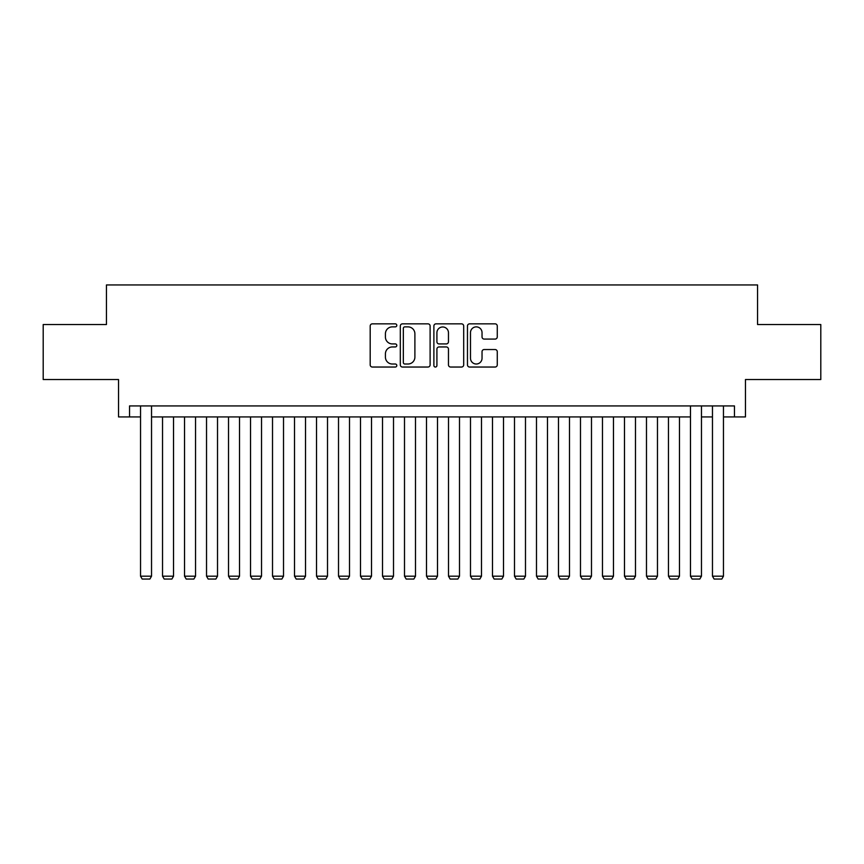 <?xml version="1.0" encoding="UTF-8"?>
<svg xmlns="http://www.w3.org/2000/svg" width="864" height="864" viewBox="0 0 864 864"><rect width="100%" height="100%" fill="white"/><g stroke="black" fill="none" stroke-linecap="round" stroke-linejoin="round"><path stroke-width="1.3" d="M396.803 325.361A1.512 1.512 0 0 0 395.291 323.849L372.352 323.849A2.16 2.16 0 0 0 370.192 326.009L370.192 364.878A2.16 2.16 0 0 0 372.352 367.038L395.291 367.038A1.512 1.512 0 0 0 396.803 365.526A1.512 1.512 0 0 0 395.291 364.014L392.321 364.014A6.912 6.912 0 0 1 385.42 357.102L385.42 353.862A6.912 6.912 0 0 1 392.321 346.95L395.291 346.95A1.512 1.512 0 0 0 396.803 345.438A1.512 1.512 0 0 0 395.291 343.926L392.321 343.926A6.912 6.912 0 0 1 385.42 337.025L385.42 333.785A6.912 6.912 0 0 1 392.321 326.873L395.291 326.873A1.512 1.512 0 0 0 396.803 325.361M495.104 339.077A2.16 2.16 0 0 0 497.264 336.917L497.264 326.009A2.16 2.16 0 0 0 495.104 323.849L469.627 323.849A2.16 2.16 0 0 0 467.467 326.009L467.467 364.878A2.16 2.16 0 0 0 469.627 367.038L495.104 367.038A2.16 2.16 0 0 0 497.264 364.878L497.264 351.702A2.16 2.16 0 0 0 495.104 349.542L484.196 349.542A2.16 2.16 0 0 0 482.036 351.702L482.036 358.236A5.778 5.778 0 0 1 476.258 364.014A5.778 5.778 0 0 1 470.491 358.236L470.491 332.651A5.778 5.778 0 0 1 476.258 326.873A5.778 5.778 0 0 1 482.036 332.651L482.036 336.917A2.16 2.16 0 0 0 484.196 339.077L495.104 339.077M129.535 416.934L129.535 405.929L734.465 405.929L734.465 416.934L745.459 416.934L745.459 379.534L820.8 379.534L820.8 324.54L757.555 324.54L757.555 284.947L106.445 284.947L106.445 324.54L43.2 324.54L43.2 379.534L118.541 379.534L118.541 416.934L140.54 416.934M430.11 326.009A2.16 2.16 0 0 0 427.95 323.849L402.473 323.849A2.16 2.16 0 0 0 400.313 326.009L400.313 364.878A2.16 2.16 0 0 0 402.473 367.038L427.95 367.038A2.16 2.16 0 0 0 430.11 364.878L430.11 326.009M436.05 323.849L461.527 323.849A2.16 2.16 0 0 1 463.687 326.009L463.687 364.878A2.16 2.16 0 0 1 461.527 367.038L450.619 367.038A2.16 2.16 0 0 1 448.459 364.878L448.459 349.11A2.16 2.16 0 0 0 446.299 346.95L439.074 346.95A2.16 2.16 0 0 0 436.914 349.11L436.914 365.526A1.512 1.512 0 0 1 435.402 367.038A1.512 1.512 0 0 1 433.89 365.526L433.89 326.009A2.16 2.16 0 0 1 436.05 323.849M151.535 416.934L690.466 416.934M701.46 416.934L712.465 416.934M723.46 416.934L734.465 416.934M404.849 326.873A1.512 1.512 0 0 0 403.337 328.385L403.337 362.502A1.512 1.512 0 0 0 404.849 364.014L407.981 364.014A6.912 6.912 0 0 0 414.893 357.102L414.893 333.785A6.912 6.912 0 0 0 407.981 326.873L404.849 326.873M448.459 332.759A5.778 5.778 0 0 0 442.692 326.981A5.778 5.778 0 0 0 436.914 332.759L436.914 341.766A2.16 2.16 0 0 0 439.074 343.926L446.299 343.926A2.16 2.16 0 0 0 448.459 341.766L448.459 332.759M151.535 405.929L151.535 576.191L140.54 576.191L140.54 405.929M151.535 576.191L149.882 579.053L142.182 579.053L140.54 576.191M173.534 416.934L173.534 576.191L162.54 576.191L162.54 416.934M173.534 576.191L171.882 579.053L164.182 579.053L162.54 576.191M195.534 416.934L195.534 576.191L184.529 576.191L184.529 416.934M195.534 576.191L193.882 579.053L186.181 579.053L184.529 576.191M217.523 416.934L217.523 576.191L206.528 576.191L206.528 416.934M217.523 576.191L215.881 579.053L208.181 579.053L206.528 576.191M239.522 416.934L239.522 576.191L228.528 576.191L228.528 416.934M239.522 576.191L237.87 579.053L230.18 579.053L228.528 576.191M261.522 416.934L261.522 576.191L250.528 576.191L250.528 416.934M261.522 576.191L259.87 579.053L252.169 579.053L250.528 576.191M283.522 416.934L283.522 576.191L272.516 576.191L272.516 416.934M283.522 576.191L281.869 579.053L274.169 579.053L272.516 576.191M305.521 416.934L305.521 576.191L294.516 576.191L294.516 416.934M305.521 576.191L303.869 579.053L296.168 579.053L294.516 576.191M327.51 416.934L327.51 576.191L316.516 576.191L316.516 416.934M327.51 576.191L325.868 579.053L318.168 579.053L316.516 576.191M349.51 416.934L349.51 576.191L338.515 576.191L338.515 416.934M349.51 576.191L347.857 579.053L340.157 579.053L338.515 576.191M371.509 416.934L371.509 576.191L360.504 576.191L360.504 416.934M371.509 576.191L369.857 579.053L362.156 579.053L360.504 576.191M393.509 416.934L393.509 576.191L382.504 576.191L382.504 416.934M393.509 576.191L391.856 579.053L384.156 579.053L382.504 576.191M415.498 416.934L415.498 576.191L404.503 576.191L404.503 416.934M415.498 576.191L413.856 579.053L406.156 579.053L404.503 576.191M437.497 416.934L437.497 576.191L426.503 576.191L426.503 416.934M437.497 576.191L435.845 579.053L428.155 579.053L426.503 576.191M459.497 416.934L459.497 576.191L448.502 576.191L448.502 416.934M459.497 576.191L457.844 579.053L450.144 579.053L448.502 576.191M481.496 416.934L481.496 576.191L470.491 576.191L470.491 416.934M481.496 576.191L479.844 579.053L472.144 579.053L470.491 576.191M503.496 416.934L503.496 576.191L492.491 576.191L492.491 416.934M503.496 576.191L501.844 579.053L494.143 579.053L492.491 576.191M525.485 416.934L525.485 576.191L514.49 576.191L514.49 416.934M525.485 576.191L523.843 579.053L516.143 579.053L514.49 576.191M547.484 416.934L547.484 576.191L536.49 576.191L536.49 416.934M547.484 576.191L545.832 579.053L538.132 579.053L536.49 576.191M569.484 416.934L569.484 576.191L558.479 576.191L558.479 416.934M569.484 576.191L567.832 579.053L560.131 579.053L558.479 576.191M591.484 416.934L591.484 576.191L580.478 576.191L580.478 416.934M591.484 576.191L589.831 579.053L582.131 579.053L580.478 576.191M613.472 416.934L613.472 576.191L602.478 576.191L602.478 416.934M613.472 576.191L611.831 579.053L604.13 579.053L602.478 576.191M635.472 416.934L635.472 576.191L624.478 576.191L624.478 416.934M635.472 576.191L633.82 579.053L626.13 579.053L624.478 576.191M657.472 416.934L657.472 576.191L646.477 576.191L646.477 416.934M657.472 576.191L655.819 579.053L648.119 579.053L646.477 576.191M679.471 416.934L679.471 576.191L668.466 576.191L668.466 416.934M679.471 576.191L677.819 579.053L670.118 579.053L668.466 576.191M701.46 405.929L701.46 576.191L690.466 576.191L690.466 405.929M701.46 576.191L699.818 579.053L692.118 579.053L690.466 576.191M723.46 405.929L723.46 576.191L712.465 576.191L712.465 405.929M723.46 576.191L721.818 579.053L714.118 579.053L712.465 576.191"/></g></svg>
